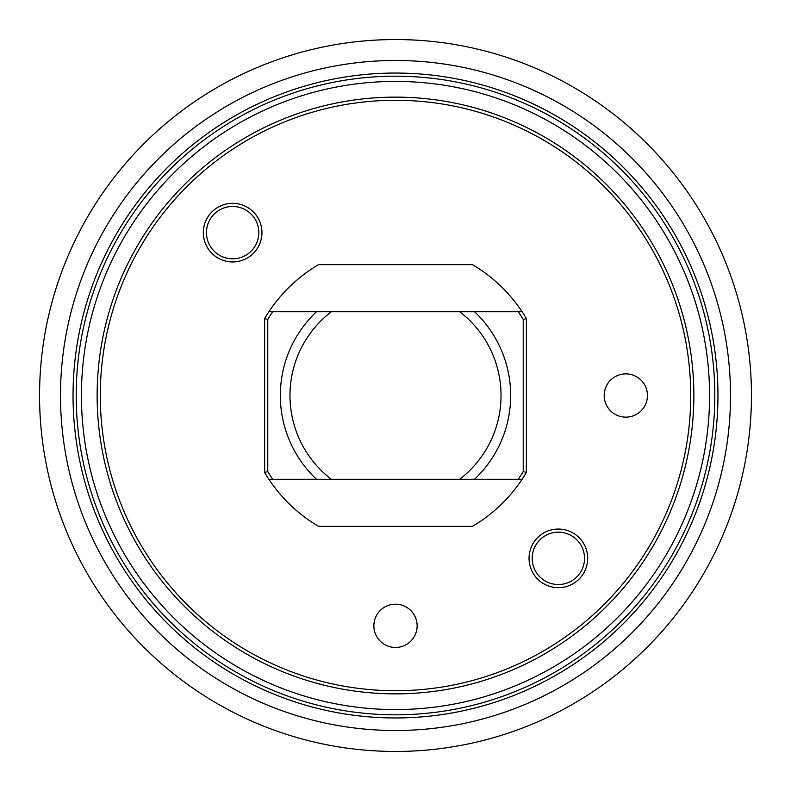 <?xml version="1.0" encoding="UTF-8"?>
<svg xmlns="http://www.w3.org/2000/svg" width="791" height="791" viewBox="0 0 791 791"><rect width="100%" height="100%" fill="white"/><g stroke="black" fill="none" stroke-linecap="round" stroke-linejoin="round"><path stroke-width="1.19" d="M76.193 395.5A319.307 319.307 0 0 1 555.153 118.966A319.307 319.307 0 0 1 555.153 672.034A319.307 319.307 0 0 1 76.193 395.5M73.049 395.5A322.451 322.451 0 0 1 556.726 116.247A322.451 322.451 0 0 1 556.726 674.753A322.451 322.451 0 0 1 73.049 395.5M60.492 395.5A335.008 335.008 0 0 1 563.004 105.371A335.008 335.008 0 0 1 563.004 685.629A335.008 335.008 0 0 1 60.492 395.5M39.55 395.5A355.95 355.95 0 0 1 573.475 87.237A355.95 355.95 0 0 1 573.475 703.763A355.95 355.95 0 0 1 39.55 395.5M584.529 558.357A26.172 26.172 0 0 0 545.276 535.695A26.172 26.172 0 0 0 545.276 581.029A26.172 26.172 0 0 0 584.529 558.357M587.673 558.357A29.316 29.316 0 0 0 543.704 532.976A29.316 29.316 0 0 0 543.704 583.748A29.316 29.316 0 0 0 587.673 558.357M625.819 417.144A21.644 21.644 0 0 1 607.083 384.683A21.644 21.644 0 0 1 644.556 384.683A21.644 21.644 0 0 1 625.819 417.144M261.95 232.643A29.316 29.316 0 0 0 217.98 207.252A29.316 29.316 0 0 0 217.98 258.024A29.316 29.316 0 0 0 261.95 232.643M690.731 395.5A295.231 295.231 0 0 0 247.89 139.829A295.231 295.231 0 0 0 247.89 651.171A295.231 295.231 0 0 0 690.731 395.5M395.5 647.463A21.644 21.644 0 0 1 376.763 615.003A21.644 21.644 0 0 1 414.237 615.003A21.644 21.644 0 0 1 395.5 647.463M81.424 395.5A314.076 314.076 0 0 1 552.533 123.505A314.076 314.076 0 0 1 552.533 667.495A314.076 314.076 0 0 1 81.424 395.5M97.135 395.5A298.365 298.365 0 0 0 395.5 693.865A298.365 298.365 0 0 0 693.865 395.5A298.365 298.365 0 0 0 395.5 97.135A298.365 298.365 0 0 0 97.135 395.5M258.815 232.643A26.172 26.172 0 0 0 219.552 209.971A26.172 26.172 0 0 0 219.552 255.305A26.172 26.172 0 0 0 258.815 232.643M526.361 318.565L523.227 319.426L523.227 471.574L526.361 472.435L526.361 318.565L523.227 319.426L526.361 318.565A151.803 151.803 0 0 0 472.435 264.639L318.565 264.639A151.803 151.803 0 0 0 268.891 311.743L272.677 311.743A148.659 148.659 0 0 0 267.773 319.426L264.639 318.565L267.773 319.426L267.773 471.574L266.429 471.94M526.361 472.435L523.227 471.574A148.659 148.659 0 0 1 518.323 479.257L522.109 479.257A151.803 151.803 0 0 0 526.361 472.435A151.803 151.803 0 0 1 472.435 526.361L318.565 526.361A151.803 151.803 0 0 1 268.891 479.257L459.7 479.257A105.529 105.529 0 0 0 459.7 311.743L522.109 311.743M268.891 479.257A151.803 151.803 0 0 1 264.639 472.435L267.773 471.574L264.639 472.435L264.639 318.565A151.803 151.803 0 0 1 268.891 311.743M272.677 311.743L459.7 311.743M518.323 479.257L459.7 479.257M474.541 479.257A115.16 115.16 0 0 0 474.541 311.743M316.459 311.743A115.16 115.16 0 0 0 316.459 479.257M331.3 311.743A105.529 105.529 0 0 0 331.3 479.257M264.639 472.435L267.773 471.574A148.659 148.659 0 0 0 272.677 479.257M518.323 311.743A148.659 148.659 0 0 1 523.227 319.426L524.571 319.06"/></g></svg>

